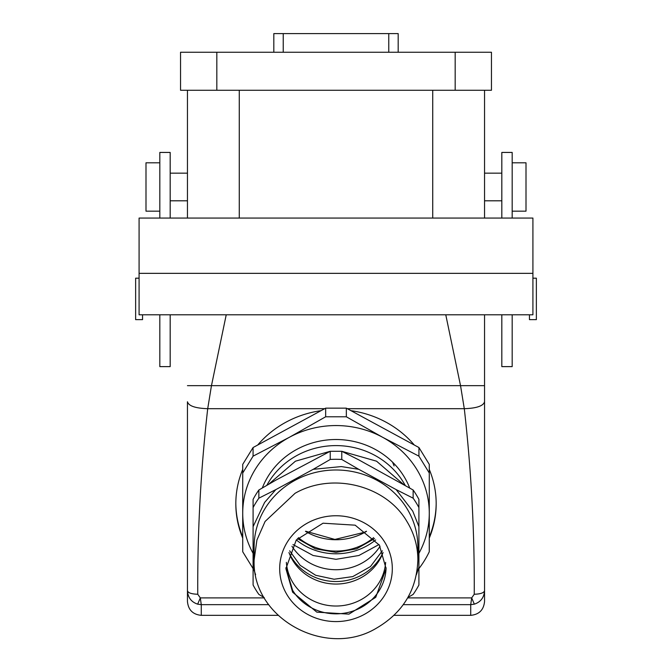 <?xml version="1.0" encoding="UTF-8"?>
<svg xmlns="http://www.w3.org/2000/svg" width="672" height="672" viewBox="0 0 672 672"><rect width="100%" height="100%" fill="white"/><g stroke="black" fill="none" stroke-linecap="round" stroke-linejoin="round"><path stroke-width="1.01" d="M242.726 536.928A100.178 94.139 0 0 1 235.822 503.16M436.178 503.16A100.178 94.139 0 0 1 429.274 536.928M242.726 538.104A100.178 94.139 0 0 1 235.822 503.748A100.178 94.139 0 0 1 242.726 469.4M257.704 445.024A100.178 94.139 0 0 1 321.023 410.668M350.977 410.668A100.178 94.139 0 0 1 414.296 445.024M429.274 469.4A100.178 94.139 0 0 1 436.178 503.748A100.178 94.139 0 0 1 429.274 538.104M393.977 615.342L470.728 615.342L470.728 604.657L471.685 597.895L474.247 594.258C474.6 532.165 471.282 470.308 464.293 408.694C476.591 408.282 483.344 405.972 484.546 401.764L484.546 314.798M268.724 604.657L201.272 604.657L200.315 597.895L197.753 594.258C197.4 532.165 200.718 470.308 207.707 408.694L324.677 408.694M403.276 604.657L470.728 604.657L474.331 604.162L471.685 597.895L407.66 597.895M474.331 604.162C480.673 602.053 484.075 597.576 484.546 590.73C483.932 592.872 480.497 594.048 474.247 594.258M470.728 615.342C479.119 614.527 483.722 609.924 484.546 601.524L484.546 401.764M464.285 408.694L460.597 385.963L445.771 314.798M207.715 408.694L211.403 385.963L226.229 314.798M278.023 615.342L201.272 615.342L201.272 604.657L197.669 604.162C191.327 602.053 187.925 597.576 187.454 590.73C188.068 592.872 191.495 594.048 197.753 594.258M187.454 401.764L187.454 601.524L187.454 401.764C188.656 405.972 195.409 408.282 207.707 408.694M197.669 604.162L200.315 597.895L264.34 597.895M484.546 385.652L187.454 385.652M532.913 278.183L536.365 278.183L536.365 319.637L529.452 319.637L529.452 314.798M139.087 278.183L135.635 278.183L135.635 319.637L142.548 319.637L142.548 314.798M380.05 546.252A51.332 48.241 0 0 1 291.95 546.252M382.88 552.955A51.332 48.241 0 0 1 352.951 578.819A51.332 48.241 0 0 1 289.12 552.955M288.952 552.502A49.745 46.746 180 0 0 289.044 552.745A49.745 46.746 180 0 0 336.134 584.052A49.745 46.746 180 0 0 383.048 552.502M286.364 562.355A49.745 46.746 180 0 0 289.044 574.72A49.745 46.746 0 0 0 342.72 605.598A49.745 46.746 0 0 0 385.636 562.355M255.595 574.72L253.092 567.21L253.092 526.646L264.625 502.404L275.856 489.594L313.236 469.316L341.342 466.578L358.764 469.316L396.144 489.594L412.726 511.098L418.908 526.646L418.908 567.21L416.405 574.72M406.904 508.46A81.875 76.936 180 0 0 314.807 472.609A81.875 76.936 180 0 0 254.125 546.924L254.125 559.927C251.664 618.374 325.651 658.762 376.345 628.219C402.889 612.746 416.732 589.982 417.875 559.927L417.875 546.924A81.875 76.936 180 0 0 406.904 508.46M253.092 567.21L253.092 585.01A92.585 86.999 0 0 0 258.863 594.409L264.104 597.484M407.896 597.484L413.137 594.409A92.585 86.999 0 0 0 418.908 585.01L418.908 567.21M418.908 526.646L418.908 499.388A92.585 86.999 180 0 0 413.137 489.997L413.137 498.179A92.585 86.999 0 0 1 418.908 507.578M413.137 498.179L396.144 489.594M358.764 469.316L341.771 459.463L341.771 451.282L358.764 459.858L413.137 489.997M275.856 489.594L258.863 498.179L258.863 489.997L275.856 480.144L330.229 451.282L330.229 459.463A92.585 86.999 0 0 1 341.771 459.463M330.229 459.463L313.236 469.316M258.863 489.997A92.585 86.999 180 0 0 253.092 499.388L253.092 507.578A92.585 86.999 0 0 1 258.863 498.179M253.092 507.578L253.092 526.646M268.649 484.277L295.436 461.194L330.229 451.282L341.771 451.282L376.564 461.194L403.351 484.277M330.288 451.273L341.746 451.273M379.378 545.135L386.089 568.663L375.74 597.324L348.961 614.132L316.831 612.15L292.622 592.2L285.911 568.663L296.26 540.011L323.039 523.202L355.169 525.176L379.378 545.135M386.081 567.722A50.089 47.074 0 0 1 348.474 612.36A50.089 47.074 0 0 1 292.622 590.31L285.919 567.714M298.351 537.625A56.658 53.239 180 0 0 373.649 537.625M297.452 538.608L315.378 548.822L336 552.384L356.622 548.822L374.548 538.608M375.682 539.944A60.799 57.137 0 0 1 296.318 539.944M292.992 544.538L313.102 555.5L336 559.314L358.898 555.5L379.008 544.538M242.726 473.004L242.726 464.369L253.075 447.535L325.66 408.156L346.34 408.156L418.933 447.535L429.274 464.369L429.274 473.004L418.933 456.162L382.637 437.296L346.34 416.783L325.66 416.783L289.363 437.296L253.075 456.162L242.726 473.004L242.726 551.762L253.092 568.604M418.908 568.604L418.925 568.596A102.253 96.088 180 0 0 429.274 551.762L429.274 473.004M418.933 447.535L418.933 456.162M346.34 408.156L346.34 416.783M325.66 408.156L325.66 416.783M253.075 447.535L253.075 456.162M253.092 553.358A93.274 87.646 0 0 1 250.916 549.125A93.274 87.646 0 0 1 242.726 513.206A93.274 87.646 0 0 1 260.358 461.924A93.274 87.646 0 0 1 289.363 437.296A93.274 87.646 0 0 1 345.433 426.006A93.274 87.646 0 0 1 382.637 437.296A93.274 87.646 0 0 1 421.084 477.28A93.274 87.646 0 0 1 429.274 513.206A93.274 87.646 0 0 1 418.908 553.358M405.182 485.335A77.725 73.038 180 0 0 403.318 482.118A77.725 73.038 180 0 0 334.051 445.62A77.725 73.038 180 0 0 266.818 485.335M484.546 90.258L484.546 218.072M455.179 52.256L491.459 52.256L491.459 90.258L455.179 90.258L455.179 52.256L180.541 52.256L180.541 90.258L455.179 90.258M187.454 218.072L187.454 90.258M512.182 314.798L512.182 366.618L501.816 366.618L501.816 314.798M501.816 218.072L501.816 152.435L512.182 152.435L512.182 218.072M170.184 218.072L170.184 152.435L159.818 152.435L159.818 218.072M159.818 314.798L159.818 366.618L170.184 366.618L170.184 314.798M139.087 273.344L139.087 314.798L532.913 314.798L532.913 273.344L139.087 273.344L139.087 218.072L532.913 218.072L532.913 273.344M512.182 162.8L526 162.8L526 211.168L512.182 211.168M159.818 162.8L146 162.8L146 211.168L159.818 211.168M398.185 52.256L398.185 33.6L273.815 33.6L273.815 52.256M388.769 33.6L388.769 52.256M283.231 52.256L283.231 33.6M347.323 408.694L464.293 408.694M417.875 559.927A81.875 76.936 0 0 0 406.904 521.455C386.005 485.327 332.388 471.82 295.067 493.298L265.096 521.455L256.922 540.011L254.125 559.927M364.157 614.494A56.305 52.912 0 0 1 287.238 595.123A56.305 52.912 0 0 1 307.843 522.841A56.305 52.912 0 0 1 384.762 542.212A56.305 52.912 0 0 1 364.157 614.494M392.549 462.151L394.103 465.94M305.474 531.35A56.658 53.239 180 0 0 364.325 532.61A56.658 53.239 180 0 0 366.526 531.35M409.676 487.956A78.422 73.693 180 0 0 403.914 476.356A78.422 73.693 180 0 0 402.452 474.079A78.422 73.693 180 0 0 391.868 461.488A78.422 73.693 180 0 0 387.719 457.808A78.422 73.693 180 0 0 373.733 448.602A78.422 73.693 180 0 0 357.958 442.462A78.422 73.693 180 0 0 346.811 440.219A78.422 73.693 180 0 0 329.742 439.748A78.422 73.693 180 0 0 296.789 449.383A78.422 73.693 180 0 0 292.471 451.912A78.422 73.693 180 0 0 275.587 466.217A78.422 73.693 180 0 0 272.118 470.467A78.422 73.693 180 0 0 270.497 472.685A78.422 73.693 180 0 0 262.324 487.956M432.726 218.072L432.726 90.258M239.274 90.258L239.274 218.072M216.821 90.258L216.821 52.256M201.272 615.342C192.881 614.527 188.278 609.924 187.454 601.524M289.657 550.796L300.157 565.32L315.68 575.282L334.085 579.239L352.766 576.593L370.474 566.555L382.343 550.796M305.659 531.216L334.891 539.44L364.442 532.291L366.341 531.216M484.546 200.802L501.816 200.802M484.546 173.166L501.816 173.166M170.184 200.802L187.454 200.802M170.184 173.166L187.454 173.166"/></g></svg>
